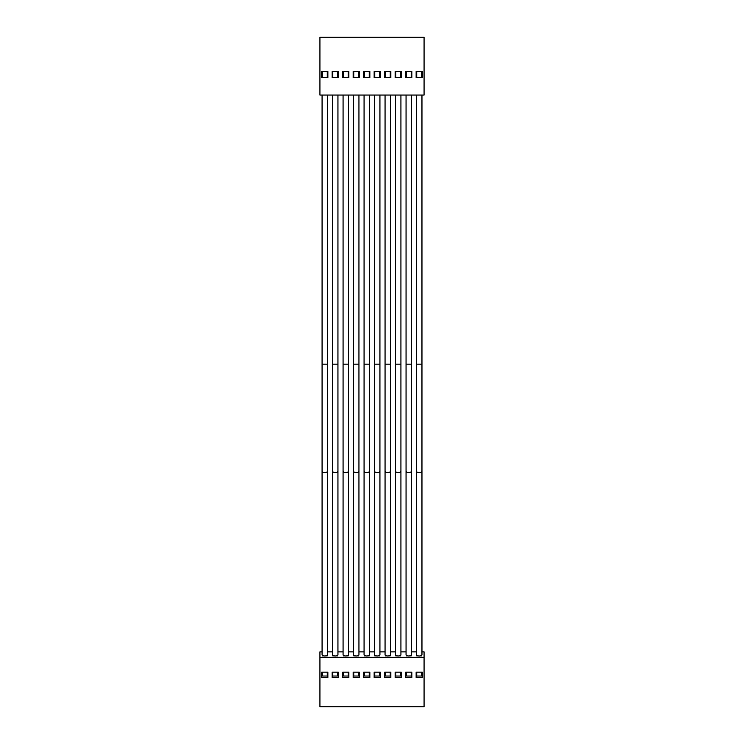 <?xml version="1.0" encoding="UTF-8"?>
<svg xmlns="http://www.w3.org/2000/svg" width="744" height="744" viewBox="0 0 744 744"><rect width="100%" height="100%" fill="white"/><g stroke="black" fill="none" stroke-linecap="round" stroke-linejoin="round"><path stroke-width="1.12" d="M420.369 655.873A2.725 1.414 180 0 1 419.235 656.003A2.725 1.414 180 0 1 418.1 655.873L416.752 655.873L416.752 655.176A2.725 1.414 180 0 1 416.51 654.59L416.51 471.175A2.725 1.414 180 0 0 419.235 472.589A2.725 1.414 180 0 0 421.96 471.175L421.96 654.59A2.725 1.414 180 0 1 421.718 655.176A2.725 1.414 180 0 1 420.369 655.873L421.718 655.873L421.718 655.176M416.51 95.055L416.51 471.175M421.96 95.055L421.96 364.169L416.51 364.169M322.078 95.055L322.078 364.169L327.453 364.169L327.453 95.055M325.798 655.873A2.688 1.395 180 0 1 324.765 655.976A2.688 1.395 180 0 1 323.733 655.873A2.688 1.395 180 0 1 322.282 655.12A2.688 1.395 180 0 1 322.078 654.59L322.078 471.175A2.688 1.395 180 0 0 324.765 472.561A2.688 1.395 180 0 0 327.453 471.175L327.453 654.59A2.688 1.395 180 0 1 327.248 655.12A2.688 1.395 180 0 1 325.798 655.873L327.248 655.873L327.248 655.12M332.577 95.055L332.577 364.169L337.943 364.169L337.943 95.055M336.297 655.873A2.688 1.395 180 0 1 335.265 655.976A2.688 1.395 180 0 1 334.233 655.873A2.688 1.395 180 0 1 332.782 655.12A2.688 1.395 180 0 1 332.577 654.59L332.577 471.175A2.688 1.395 180 0 0 335.265 472.561A2.688 1.395 180 0 0 337.943 471.175L337.943 654.59A2.688 1.395 180 0 1 337.739 655.12A2.688 1.395 180 0 1 336.297 655.873L337.739 655.873L337.739 655.12M343.068 95.055L343.068 364.169L348.443 364.169L348.443 95.055M346.788 655.873A2.688 1.395 180 0 1 345.755 655.976A2.688 1.395 180 0 1 344.723 655.873A2.688 1.395 180 0 1 343.282 655.12A2.688 1.395 180 0 1 343.068 654.59L343.068 471.175A2.688 1.395 180 0 0 345.755 472.561A2.688 1.395 180 0 0 348.443 471.175L348.443 654.59A2.688 1.395 180 0 1 348.238 655.12A2.688 1.395 180 0 1 346.788 655.873L348.238 655.873L348.238 655.12M353.567 95.055L353.567 364.169L358.943 364.169L358.943 95.055M357.287 655.873A2.688 1.395 180 0 1 356.255 655.976A2.688 1.395 180 0 1 355.223 655.873A2.688 1.395 180 0 1 353.772 655.12A2.688 1.395 180 0 1 353.567 654.59L353.567 471.175A2.688 1.395 180 0 0 356.255 472.561A2.688 1.395 180 0 0 358.943 471.175L358.943 654.59A2.688 1.395 180 0 1 358.738 655.12A2.688 1.395 180 0 1 357.287 655.873L358.738 655.873L358.738 655.12M364.067 95.055L364.067 364.169L369.433 364.169L369.433 95.055M367.787 655.873A2.688 1.395 180 0 1 366.755 655.976A2.688 1.395 180 0 1 365.723 655.873A2.688 1.395 180 0 1 364.272 655.12A2.688 1.395 180 0 1 364.067 654.59L364.067 471.175A2.688 1.395 180 0 0 366.755 472.561A2.688 1.395 180 0 0 369.433 471.175L369.433 654.59A2.688 1.395 180 0 1 369.229 655.12A2.688 1.395 180 0 1 367.787 655.873L369.229 655.873L369.229 655.12M374.567 95.055L374.567 364.169L379.933 364.169L379.933 95.055M378.278 655.873A2.688 1.395 180 0 1 377.245 655.976A2.688 1.395 180 0 1 376.213 655.873A2.688 1.395 180 0 1 374.771 655.12A2.688 1.395 180 0 1 374.567 654.59L374.567 471.175A2.688 1.395 180 0 0 377.245 472.561A2.688 1.395 180 0 0 379.933 471.175L379.933 654.59A2.688 1.395 180 0 1 379.728 655.12A2.688 1.395 180 0 1 378.278 655.873L379.728 655.873L379.728 655.12M385.057 95.055L385.057 364.169L390.433 364.169L390.433 95.055M388.777 655.873A2.688 1.395 180 0 1 387.745 655.976A2.688 1.395 180 0 1 386.713 655.873A2.688 1.395 180 0 1 385.262 655.12A2.688 1.395 180 0 1 385.057 654.59L385.057 471.175A2.688 1.395 180 0 0 387.745 472.561A2.688 1.395 180 0 0 390.433 471.175L390.433 654.59A2.688 1.395 180 0 1 390.228 655.12A2.688 1.395 180 0 1 388.777 655.873L390.228 655.873L390.228 655.12M395.557 95.055L395.557 364.169L400.932 364.169L400.932 95.055M399.277 655.873A2.688 1.395 180 0 1 398.245 655.976A2.688 1.395 180 0 1 397.212 655.873A2.688 1.395 180 0 1 395.762 655.12A2.688 1.395 180 0 1 395.557 654.59L395.557 471.175A2.688 1.395 180 0 0 398.245 472.561A2.688 1.395 180 0 0 400.932 471.175L400.932 654.59A2.688 1.395 180 0 1 400.718 655.12A2.688 1.395 180 0 1 399.277 655.873L400.718 655.873L400.718 655.12M406.057 95.055L406.057 364.169L411.423 364.169L411.423 95.055M409.767 655.873A2.688 1.395 180 0 1 408.735 655.976A2.688 1.395 180 0 1 407.703 655.873A2.688 1.395 180 0 1 406.261 655.12A2.688 1.395 180 0 1 406.057 654.59L406.057 471.175A2.688 1.395 180 0 0 408.735 472.561A2.688 1.395 180 0 0 411.423 471.175L411.423 654.59A2.688 1.395 180 0 1 411.218 655.12A2.688 1.395 180 0 1 409.767 655.873L411.218 655.873L411.218 655.12M416.138 672.158L416.138 675.32L416.752 676.026L421.718 676.026L422.332 675.32L422.332 672.158L416.138 672.158L416.138 677.459L422.332 677.459L422.332 672.158M332.159 672.158L332.159 675.32L332.782 675.32L332.782 676.026L337.739 676.026L337.739 675.32L338.362 675.32L338.362 672.158L332.159 672.158L332.159 677.459L338.362 677.459L338.362 672.158M342.659 672.158L342.659 675.32L343.282 675.32L343.282 676.026L348.238 676.026L348.238 675.32L348.862 675.32L348.862 672.158L342.659 672.158L342.659 677.459L348.862 677.459L348.862 672.158M353.158 672.158L353.158 675.32L353.772 676.026L358.738 676.026L359.352 675.32L359.352 672.158L353.158 672.158L353.158 677.459L359.352 677.459L359.352 672.158M363.649 672.158L363.649 675.32L364.272 675.32L364.272 676.026L369.229 676.026L369.229 675.32L369.852 675.32L369.852 672.158L363.649 672.158L363.649 677.459L369.852 677.459L369.852 672.158M374.148 672.158L374.148 675.32L374.771 675.32L374.771 676.026L379.728 676.026L379.728 675.32L380.351 675.32L380.351 672.158L374.148 672.158L374.148 677.459L380.351 677.459L380.351 672.158M384.648 672.158L384.648 675.32L385.262 676.026L390.228 676.026L390.842 675.32L390.842 672.158L384.648 672.158L384.648 677.459L390.842 677.459L390.842 672.158M395.138 672.158L395.138 675.32L395.762 675.32L395.762 676.026L400.718 676.026L400.718 675.32L401.342 675.32L401.342 672.158L395.138 672.158L395.138 677.459L401.342 677.459L401.342 672.158M405.638 672.158L405.638 675.32L406.261 675.32L406.261 676.026L411.218 676.026L411.218 675.32L411.841 675.32L411.841 672.158L405.638 672.158L405.638 677.459L411.841 677.459L411.841 672.158M321.668 672.158L321.668 675.32L322.282 676.026L327.248 676.026L327.862 675.32L327.862 672.158L321.668 672.158L321.668 677.459L327.862 677.459L327.862 672.158M319.929 95.055L424.071 95.055L424.071 37.2L319.929 37.2L319.929 95.055M338.362 71.498L332.159 71.498L332.159 77.701L338.362 77.701L338.362 71.498M348.862 71.498L342.659 71.498L342.659 77.701L348.862 77.701L348.862 71.498M359.352 71.498L353.158 71.498L353.158 77.701L359.352 77.701L359.352 71.498M369.852 71.498L363.649 71.498L363.649 77.701L369.852 77.701L369.852 71.498M380.351 71.498L374.148 71.498L374.148 77.701L380.351 77.701L380.351 71.498M390.842 71.498L384.648 71.498L384.648 77.701L390.842 77.701L390.842 71.498M401.342 71.498L395.138 71.498L395.138 77.701L401.342 77.701L401.342 71.498M411.841 71.498L405.638 71.498L405.638 77.701L411.841 77.701L411.841 71.498M422.332 71.498L416.138 71.498L416.138 77.701L422.332 77.701L422.332 71.498M327.862 71.498L321.668 71.498L321.668 77.701L327.862 77.701L327.862 71.498M421.718 71.498L421.718 77.701M416.752 77.701L416.752 71.498M411.218 71.498L411.218 77.701M406.261 77.701L406.261 71.498M400.718 71.498L400.718 77.701M395.762 77.701L395.762 71.498M390.228 71.498L390.228 77.701M385.262 77.701L385.262 71.498M379.728 71.498L379.728 77.701M374.771 77.701L374.771 71.498M369.229 71.498L369.229 77.701M364.272 77.701L364.272 71.498M358.738 71.498L358.738 77.701M353.772 77.701L353.772 71.498M348.238 71.498L348.238 77.701M343.282 77.701L343.282 71.498M337.739 71.498L337.739 77.701M332.782 77.701L332.782 71.498M327.248 71.498L327.248 77.701M322.282 77.701L322.282 71.498M424.071 657.305L424.071 706.8L319.929 706.8L319.929 657.305L424.071 657.305L424.071 651.874L421.96 651.874M322.078 651.874L319.929 651.874L319.929 657.305M407.703 655.873L406.261 655.873L406.261 655.12M397.212 655.873L395.762 655.873L395.762 655.12M386.713 655.873L385.262 655.873L385.262 655.12M376.213 655.873L374.771 655.873L374.771 655.12M365.723 655.873L364.272 655.873L364.272 655.12M355.223 655.873L353.772 655.873L353.772 655.12M344.723 655.873L343.282 655.873L343.282 655.12M334.233 655.873L332.782 655.873L332.782 655.12M323.733 655.873L322.282 655.873L322.282 655.12M327.453 651.874L332.577 651.874M337.943 651.874L343.068 651.874M348.443 651.874L353.567 651.874M358.943 651.874L364.067 651.874M369.433 651.874L374.567 651.874M379.933 651.874L385.057 651.874M390.433 651.874L395.557 651.874M400.932 651.874L406.057 651.874M411.423 651.874L416.51 651.874M416.752 675.32L416.752 672.158M421.718 672.158L421.718 675.32M418.1 655.873A2.725 1.414 180 0 1 416.752 655.176M327.248 672.158L327.248 675.32M322.282 675.32L322.282 672.158M337.739 672.158L337.739 675.32M332.782 675.32L332.782 672.158M348.238 672.158L348.238 675.32M343.282 675.32L343.282 672.158M358.738 672.158L358.738 675.32M353.772 675.32L353.772 672.158M369.229 672.158L369.229 675.32M364.272 675.32L364.272 672.158M379.728 672.158L379.728 675.32M374.771 675.32L374.771 672.158M390.228 672.158L390.228 675.32M385.262 675.32L385.262 672.158M400.718 672.158L400.718 675.32M395.762 675.32L395.762 672.158M411.218 672.158L411.218 675.32M406.261 675.32L406.261 672.158M421.96 364.169L421.96 471.175M327.453 364.169L327.453 471.175M337.943 364.169L337.943 471.175M348.443 364.169L348.443 471.175M358.943 364.169L358.943 471.175M369.433 364.169L369.433 471.175M379.933 364.169L379.933 471.175M390.433 364.169L390.433 471.175M400.932 364.169L400.932 471.175M411.423 364.169L411.423 471.175M406.057 364.169L406.057 471.175M395.557 364.169L395.557 471.175M385.057 364.169L385.057 471.175M374.567 364.169L374.567 471.175M364.067 364.169L364.067 471.175M353.567 364.169L353.567 471.175M343.068 364.169L343.068 471.175M332.577 364.169L332.577 471.175M322.078 364.169L322.078 471.175"/></g></svg>
